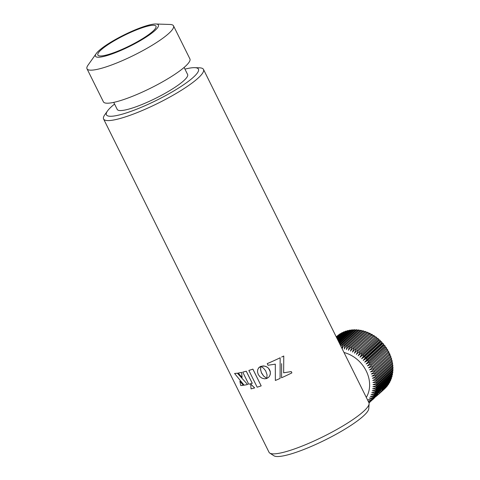<?xml version="1.0" encoding="UTF-8"?>
<svg xmlns="http://www.w3.org/2000/svg" width="480" height="480" viewBox="0 0 480 480"><rect width="100%" height="100%" fill="white"/><g stroke="black" fill="none" stroke-linecap="round" stroke-linejoin="round"><path stroke-width="0.72" d="M283.758 356.028L283.758 356.016A55.764 10.098 153.6 0 1 281.664 357.054A55.812 10.11 153.6 0 0 283.764 356.028L283.632 372.816L291.252 371.574L291.9 372.876A55.812 10.11 153.6 0 1 281.568 377.766L281.628 363.63M268.434 377.454L269.592 376.08L270.378 373.794L270.204 371.256L269.382 369.384L268.086 367.836L265.86 366.438L263.346 365.904L260.988 366.396M280.158 357.78A55.764 10.098 153.6 0 1 267.24 363.618L268.032 365.244L275.298 364.164L275.358 380.472A55.812 10.11 153.6 0 0 280.074 378.438L280.158 357.78A55.812 10.11 153.6 0 1 267.234 363.636M280.08 378.42A55.764 10.098 153.6 0 1 280.074 378.426L280.146 360.642M291.252 371.574L283.638 372.804L283.674 367.83M194.712 67.662L199.434 67.818A55.764 10.098 153.6 0 1 203.478 69.408A55.764 10.098 153.6 0 1 181.554 90.168A55.764 10.098 153.6 0 1 130.614 115.104A55.764 10.098 153.6 0 1 103.584 118.992A55.764 10.098 153.6 0 1 104.76 114.816L107.496 110.958A51.372 9.306 -26.4 0 0 131.31 111.228A51.372 9.306 -26.4 0 0 184.092 84.42A51.372 9.306 -26.4 0 0 194.712 67.662A51.372 9.306 -26.4 0 0 184.95 69.132M266.22 378.606L266.82 378.414L263.682 376.098L261.342 372.498L260.568 369.372L260.814 366.366L258.498 368.088M103.584 118.992L269.028 452.268A55.764 10.098 -26.4 0 0 269.784 453.09A55.764 10.098 -26.4 0 0 296.052 448.38A55.764 10.098 -26.4 0 0 369.114 403.788A55.764 10.098 -26.4 0 0 368.916 402.684L203.478 69.408M140.268 28.452A32.442 5.874 -26.4 0 0 110.628 42.96A32.442 5.874 -26.4 0 0 97.872 55.038A32.442 5.874 -26.4 0 0 113.598 52.776A32.442 5.874 -26.4 0 0 143.232 38.268A32.442 5.874 -26.4 0 0 155.988 26.19A32.442 5.874 -26.4 0 0 140.268 28.452M112.5 53.778A35.112 6.36 -26.4 0 0 148.578 35.454A35.112 6.36 -26.4 0 0 155.838 24A35.112 6.36 -26.4 0 0 141.366 27.45A35.112 6.36 -26.4 0 0 96.222 53.592A35.112 6.36 -26.4 0 0 112.5 53.778M155.838 24L170.004 24.468A48.282 8.742 153.6 0 1 173.508 25.842A48.282 8.742 153.6 0 1 154.518 43.818A48.282 8.742 153.6 0 1 110.412 65.412A48.282 8.742 153.6 0 1 87.006 68.784A48.282 8.742 153.6 0 1 88.026 65.16L96.222 53.592M173.508 25.842L189.906 58.89A48.282 8.742 153.6 0 1 170.922 76.866A48.282 8.742 153.6 0 1 126.816 98.46A48.282 8.742 153.6 0 1 103.41 101.826L87.006 68.784M113.73 102.378L117.234 109.434A39.288 7.116 -26.4 0 0 136.278 106.698A39.288 7.116 -26.4 0 0 172.164 89.124A39.288 7.116 -26.4 0 0 187.614 74.502L184.11 67.44M369.114 403.788L368.754 408.732A53.226 9.642 153.6 0 1 299.016 451.296A53.226 9.642 153.6 0 1 273.942 455.796L269.784 453.09M114.57 104.064A51.372 9.306 -26.4 0 0 107.496 110.958M248.85 370.44L257.166 387.186A55.812 10.11 153.6 0 0 261.174 385.884L252.864 369.138A55.812 10.11 153.6 0 1 248.85 370.44M261.198 385.866A55.764 10.098 153.6 0 1 261.174 385.878L252.888 369.12A55.764 10.098 153.6 0 1 248.88 370.416L248.886 370.428M247.596 384.504L237.366 373.194A55.812 10.11 153.6 0 1 234.57 373.47L244.116 385.182A55.812 10.11 153.6 0 0 247.596 384.504L237.366 373.194M238.2 373.068L242.058 377.43L241.608 372.396A55.812 10.11 153.6 0 1 238.2 373.068L238.248 373.056M266.202 378.624L266.808 378.432L263.664 376.116L261.642 373.218L260.61 369.954L260.796 366.384L260.238 366.606L258.84 367.674L257.724 369.618L257.508 371.958L258.252 374.46L259.836 376.65L261.954 378.144L264.36 378.786L266.202 378.624M250.716 384.06L254.67 387.912A55.764 10.098 153.6 0 1 254.634 387.924A55.812 10.11 153.6 0 1 251.046 388.878L250.716 384.114M254.64 387.93L250.686 384.078M252.252 383.31L246.246 371.208A55.812 10.11 153.6 0 1 242.742 372.132L248.754 384.234A55.812 10.11 153.6 0 0 252.252 383.31A55.764 10.098 153.6 0 0 252.282 383.286L246.276 371.19A55.764 10.098 153.6 0 1 242.778 372.108L242.784 372.12M242.094 377.412L241.644 372.372A55.764 10.098 153.6 0 1 238.236 373.044M243.342 385.296A55.812 10.11 153.6 0 1 240.744 385.56L239.88 381.222L243.342 385.296A55.764 10.098 153.6 0 0 243.378 385.272L239.934 381.288M237.408 373.17A55.764 10.098 153.6 0 1 234.612 373.446L234.624 373.464M265.662 370.83L267.048 374.802L266.832 378.39L268.422 377.472L269.58 376.098L270.258 374.412L270.33 371.916L268.548 368.322L267.012 367.05L264.606 366.072L260.838 366.336L263.556 368.22L265.662 370.83M371.238 365.496L387.906 350.292A35.484 29.49 -132.4 0 0 387.342 349.332L386.148 348.804L386.628 348.192A35.484 29.49 -132.4 0 0 386.004 347.268L384.876 346.902L385.218 346.17A35.484 29.49 -132.4 0 0 384.54 345.276L383.484 345.072L383.694 344.22A35.484 29.49 -132.4 0 0 382.962 343.368L381.99 343.326L382.05 342.366A35.484 29.49 -132.4 0 0 381.276 341.556L380.394 341.67L380.31 340.608A35.484 29.49 -132.4 0 0 379.896 340.224A35.484 29.49 -132.4 0 0 379.488 339.846L362.82 355.05A35.484 29.49 47.6 0 1 363.228 355.428A35.484 29.49 47.6 0 1 363.642 355.812L361.644 358.77L364.608 356.76A35.484 29.49 47.6 0 1 365.382 357.57L363.24 360.432L366.294 358.572A35.484 29.49 47.6 0 1 367.026 359.424L364.734 362.178L367.872 360.48A35.484 29.49 47.6 0 1 368.55 361.368L366.12 364.008L369.336 362.472A35.484 29.49 47.6 0 1 369.96 363.396L367.398 365.904L370.674 364.536A35.484 29.49 47.6 0 1 371.238 365.496L368.556 367.866L371.886 366.666A35.484 29.49 47.6 0 1 372.39 367.65L369.588 369.888L372.96 368.85A35.484 29.49 47.6 0 1 373.398 369.858L370.488 371.946L373.89 371.082A35.484 29.49 47.6 0 1 374.262 372.102L371.256 374.04L374.676 373.344A35.484 29.49 47.6 0 1 374.982 374.376L371.886 376.152L375.312 375.624A35.484 29.49 47.6 0 1 375.552 376.668L372.372 378.282L375.798 377.922A35.484 29.49 47.6 0 1 375.966 378.96L372.72 380.418L376.128 380.214A35.484 29.49 47.6 0 1 376.224 381.252L372.918 382.542L376.296 382.5A35.484 29.49 47.6 0 1 376.326 383.526L372.972 384.648L376.314 384.762A35.484 29.49 47.6 0 1 376.266 385.776L372.882 386.724L376.17 386.988A35.484 29.49 47.6 0 1 376.056 387.984L372.642 388.764L375.87 389.166A35.484 29.49 47.6 0 1 375.684 390.138L372.258 390.75L375.414 391.296A35.484 29.49 47.6 0 1 375.162 392.238L371.73 392.682L374.808 393.36A35.484 29.49 47.6 0 1 374.484 394.266L371.064 394.548L374.052 395.346A35.484 29.49 47.6 0 1 373.656 396.216L370.266 396.336L373.146 397.242A35.484 29.49 47.6 0 1 372.69 398.076L369.33 398.04L372.096 399.048A35.484 29.49 47.6 0 1 371.58 399.834L368.262 399.648L370.914 400.752A35.484 29.49 47.6 0 1 370.338 401.49L368.214 401.274M372.39 367.65L389.058 352.446A35.484 29.49 -132.4 0 0 388.554 351.462L387.306 350.766M373.398 369.858L390.066 354.654A35.484 29.49 -132.4 0 0 389.628 353.646L388.338 352.782M374.262 372.102L390.93 356.898A35.484 29.49 -132.4 0 0 390.558 355.878L389.238 354.84M374.982 374.376L391.65 359.172A35.484 29.49 -132.4 0 0 391.344 358.14L390.456 357.336M375.552 376.668L392.22 361.464A35.484 29.49 -132.4 0 0 391.98 360.426L391.176 359.604M375.966 378.96L392.634 363.762A35.484 29.49 -132.4 0 0 392.466 362.718L391.746 361.896M376.224 381.252L392.892 366.048A35.484 29.49 -132.4 0 0 392.796 365.016L392.154 364.194M376.326 383.526L392.994 368.322A35.484 29.49 -132.4 0 0 392.964 367.296L392.406 366.492M376.266 385.776L392.934 370.572A35.484 29.49 -132.4 0 0 392.982 369.558L392.496 368.778M376.056 387.984L392.724 372.78A35.484 29.49 -132.4 0 0 392.838 371.784L392.424 371.04M375.684 390.138L392.352 374.94A35.484 29.49 -132.4 0 0 392.538 373.968L392.19 373.266M375.162 392.238L391.83 377.034A35.484 29.49 -132.4 0 0 392.082 376.092L391.8 375.444M374.484 394.266L391.152 379.062A35.484 29.49 -132.4 0 0 391.476 378.156L391.248 377.562M373.656 396.216L390.324 381.012A35.484 29.49 -132.4 0 0 390.72 380.142L390.546 379.62M382.638 388.026L383.136 388.548L389.358 382.872A35.484 29.49 -132.4 0 0 389.814 382.044L389.688 381.594M382.296 388.338L383.022 389.088L382.758 389.64L388.248 384.63A35.484 29.49 -132.4 0 0 388.764 383.85L388.68 383.49M381.324 389.226L382.284 390.384L381.78 391.05L387.006 386.286A35.484 29.49 -132.4 0 0 387.582 385.554L387.534 385.284M380.028 390.408L381.048 391.902L380.334 392.658L385.632 387.822A35.484 29.49 -132.4 0 0 386.268 387.144L386.244 386.976M378.774 392.52L379.338 393.624L378.978 393.954L384.558 388.866A35.484 29.49 -132.4 0 0 384.828 388.614L384.822 388.56M366.306 397.422A30.414 25.272 -132.4 0 0 358.398 360.534A30.414 25.272 -132.4 0 0 344.004 352.5M368.49 401.82L369.6 402.348A35.484 29.49 47.6 0 1 369.03 402.96L374.742 397.47M376.866 395.01L377.046 395.634L375.66 396.792L376.074 395.736M371.58 399.834L377.07 394.83L377.646 393.558M372.69 398.076L378.912 392.4L380.01 390.984L379.74 390.672M389.814 382.044L382.944 388.302L383.136 388.548L382.542 388.116M382.758 389.64L381.618 388.956M381.78 391.05L380.292 390.168M340.746 333.696L340.476 333.618A35.484 29.49 -132.4 0 0 339.69 334.122L336.384 337.14M336.312 337.002L338.76 334.77A35.484 29.49 -132.4 0 0 338.022 335.334L336.276 336.924M336.252 336.876L337.152 336.054A35.484 29.49 -132.4 0 0 336.732 336.432L336.246 336.87M380.334 392.658L379.236 391.974M384.828 388.614L378.39 394.482L377.694 394.008M373.218 399.204L373.626 398.778M378.348 394.452L377.046 395.634M386.268 387.144L381.048 391.902M387.582 385.554L382.284 390.384M388.764 383.85L383.022 389.088M380.01 390.984L373.146 397.242M377.844 393.81L372.096 399.048M376.212 395.922L370.914 400.752M370.338 401.49L375.558 396.726M374.82 397.584L369.6 402.348M340.962 346.368L341.508 345.144A35.484 29.49 47.6 0 1 342.528 345.27L342.162 348.63L343.764 345.468A35.484 29.49 47.6 0 1 344.784 345.666L344.262 349.038L346.02 345.948A35.484 29.49 47.6 0 1 347.04 346.218L346.35 349.596L348.264 346.584A35.484 29.49 47.6 0 1 349.278 346.926L348.42 350.286L350.49 347.376A35.484 29.49 47.6 0 1 351.492 347.784L350.472 351.12L352.686 348.312A35.484 29.49 47.6 0 1 353.67 348.786L352.482 352.092L354.84 349.398A35.484 29.49 47.6 0 1 355.8 349.932L354.444 353.19L356.94 350.616A35.484 29.49 47.6 0 1 357.87 351.216L356.352 354.414L358.974 351.972A35.484 29.49 47.6 0 1 359.874 352.626L358.194 355.758L360.936 353.454A35.484 29.49 47.6 0 1 361.8 354.162L359.958 357.21L362.82 355.05M390.72 380.142L374.052 395.346M342.648 332.73L342.294 332.61A35.484 29.49 -132.4 0 0 341.46 333.048L336.564 337.512M344.634 331.92L344.196 331.746A35.484 29.49 -132.4 0 0 343.32 332.118L336.828 338.04M346.686 331.26L346.176 331.038A35.484 29.49 -132.4 0 0 345.27 331.338L337.17 338.724M348.804 330.762L348.228 330.48A35.484 29.49 -132.4 0 0 347.292 330.714L337.584 339.564M350.97 330.426L350.346 330.078A35.484 29.49 -132.4 0 0 349.38 330.24L338.076 340.548M353.178 330.252L352.506 329.832A35.484 29.49 -132.4 0 0 351.522 329.922L338.634 341.676M355.422 330.24L354.714 329.754A35.484 29.49 -132.4 0 0 353.712 329.766L339.264 342.942M357.678 330.39L356.946 329.826A35.484 29.49 -132.4 0 0 355.932 329.772L339.96 344.34M359.946 330.702L359.196 330.066A35.484 29.49 -132.4 0 0 358.176 329.94L341.508 345.144M362.214 331.182L361.452 330.462A35.484 29.49 -132.4 0 0 360.432 330.264L343.764 345.468M364.464 331.812L363.708 331.014A35.484 29.49 -132.4 0 0 362.688 330.744L346.02 345.948M366.69 332.604L365.946 331.722A35.484 29.49 -132.4 0 0 364.932 331.386L348.264 346.584M369.222 334.02L368.16 332.58A35.484 29.49 -132.4 0 0 367.158 332.172L350.49 347.376M371.232 334.986L370.338 333.582A35.484 29.49 -132.4 0 0 369.354 333.114L352.686 348.312M373.194 336.09L372.468 334.728A35.484 29.49 -132.4 0 0 371.508 334.194L354.84 349.398M375.102 337.314L374.538 336.012A35.484 29.49 -132.4 0 0 373.608 335.418L356.94 350.616M379.488 339.846L378.714 340.11L378.468 338.958A35.484 29.49 -132.4 0 0 377.604 338.25L376.944 338.652L376.542 337.422A35.484 29.49 -132.4 0 0 375.642 336.768L358.974 351.972M336.456 337.29L340.476 333.618M336.678 337.734L342.294 332.61M336.972 338.334L344.196 331.746M337.35 339.09L346.176 331.038M337.8 339.99L348.228 330.48M338.322 341.046L350.346 330.078M338.91 342.234L352.506 329.832M339.57 343.56L354.714 329.754M340.29 345.018L356.946 329.826M342.528 345.27L359.196 330.066M344.784 345.666L361.452 330.462M347.04 346.218L363.708 331.014M349.278 346.926L365.946 331.722M351.492 347.784L368.16 332.58M353.67 348.786L370.338 333.582M355.8 349.932L372.468 334.728M357.87 351.216L374.538 336.012M359.874 352.626L376.542 337.422M358.194 355.758L376.944 338.652M377.604 338.25L360.936 353.454M361.8 354.162L378.468 338.958M359.958 357.21L378.714 340.11M363.642 355.812L380.31 340.608M361.644 358.77L380.394 341.67M381.276 341.556L364.608 356.76M365.382 357.57L382.05 342.366M363.24 360.432L381.99 343.326M382.962 343.368L366.294 358.572M367.026 359.424L383.694 344.22M364.734 362.178L383.484 345.072M384.54 345.276L367.872 360.48M368.55 361.368L385.218 346.17M366.12 364.008L384.876 346.902M386.004 347.268L369.336 362.472M369.96 363.396L386.628 348.192M367.398 365.904L386.148 348.804M387.342 349.332L370.674 364.536M388.554 351.462L371.886 366.666M389.628 353.646L372.96 368.85M390.558 355.878L373.89 371.082M391.344 358.14L374.676 373.344M391.98 360.426L375.312 375.624M392.466 362.718L375.798 377.922M392.796 365.016L376.128 380.214M392.964 367.296L376.296 382.5M392.982 369.558L376.314 384.762M392.838 371.784L376.17 386.988M392.538 373.968L375.87 389.166M392.082 376.092L375.414 391.296M391.476 378.156L374.808 393.36"/></g></svg>
